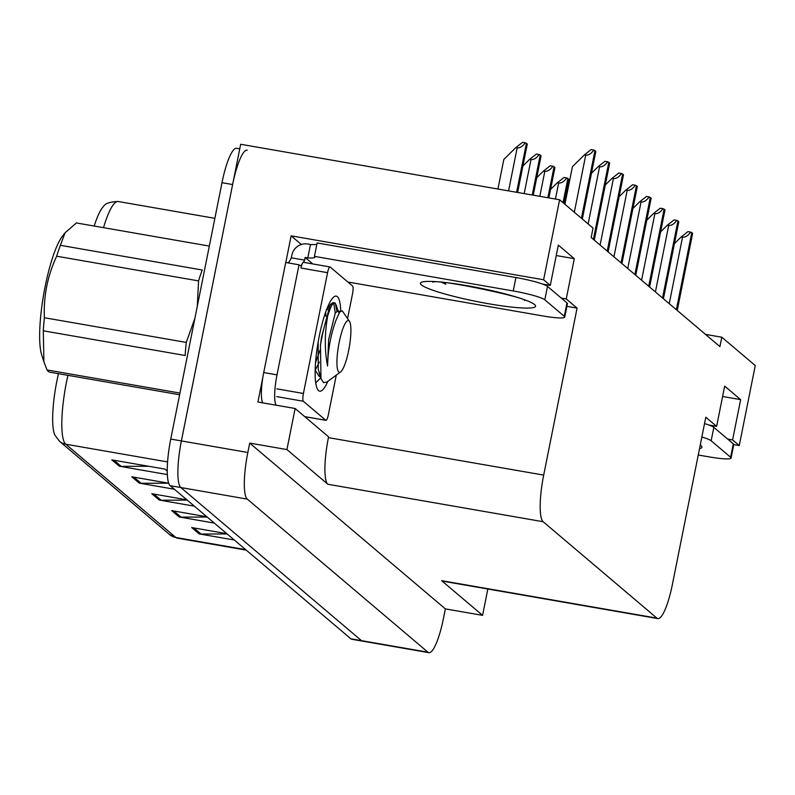 <?xml version="1.0" encoding="UTF-8"?>
<svg xmlns="http://www.w3.org/2000/svg" width="795" height="795" viewBox="0 0 795 795"><rect width="100%" height="100%" fill="white"/><g stroke="black" fill="none" stroke-linecap="round" stroke-linejoin="round"><path stroke-width="1.19" d="M285.803 262.499L291.129 235.837L301.335 244.482M561.29 298.085L566.249 298.95L577.061 308.112L543.691 475.102L328.415 437.638L328.573 436.833L295.124 408.491L257.918 402.022L262.867 377.257M543.691 475.102A41.35 8.526 99.9 0 0 543.134 521.719L656.909 618.132L441.632 580.668A41.35 8.526 99.9 0 0 442.596 581.145L657.872 618.599A41.35 8.526 99.9 0 0 672.451 584.206L705.811 417.216L716.623 426.378L709.021 425.047M441.632 580.668L482.575 615.36L487.842 589.016M328.415 437.638A41.35 8.526 99.9 0 0 327.858 484.254L286.925 449.572L249.71 443.093L445.369 608.891L443.491 618.281A41.35 8.526 -80.1 0 1 428.912 652.675A41.35 8.526 -80.1 0 1 427.949 652.208L247.275 499.111A41.35 8.526 -80.1 0 1 247.831 452.494L249.71 443.093M295.124 408.491L286.925 449.572M428.912 652.675L362.47 641.118A41.35 8.526 -80.1 0 1 361.506 640.651L180.833 487.544A41.35 8.526 -80.1 0 1 181.389 440.927L240.666 144.273L559.601 199.764L543.611 279.77L291.129 235.837M727.644 439.049L732.602 439.913L739.261 445.558L755.25 365.551L721.8 337.209L705.483 334.367M739.261 445.558L733.765 444.604L731.082 458.049A27.567 3.24 11.3 0 1 709.041 456.877L698.258 455.008M482.575 615.36L445.369 608.891M721.8 337.209L719.922 346.61L591.172 237.506L593.05 228.105L559.601 199.764M656.909 618.132A41.35 8.526 99.9 0 0 657.872 618.599M577.061 308.112L566.885 306.343M543.611 279.77L550.279 285.415L542.667 284.093M722.595 396.496L740.642 399.637L724.672 386.102L716.623 426.378M740.642 399.637L732.602 439.913M556.242 255.543L574.298 258.683L558.329 245.138L550.279 285.415M574.298 258.683L566.249 298.95M67.943 375.329A55.133 11.368 99.9 0 0 66.502 382.047A55.133 11.368 99.9 0 0 65.756 444.206A13.783 13.386 130.3 0 1 59.526 441.295L54.865 435.084A49.628 10.236 -80.1 0 1 56.872 381.043A49.628 10.236 -80.1 0 1 58.472 373.68M239.752 148.844L236.572 148.297A41.35 8.526 -80.1 0 0 221.994 182.691L170.756 439.078A41.35 8.526 -80.1 0 0 170.2 485.695L350.873 638.802A41.35 8.526 -80.1 0 0 351.837 639.269L362.47 641.118A41.35 8.526 -80.1 0 1 361.506 640.651L180.833 487.544A41.35 8.526 -80.1 0 1 181.389 440.927L232.627 184.539A41.35 8.526 -80.1 0 1 247.205 150.146M227.151 533.952L201.046 534.051A11.031 10.713 130.3 0 1 199.167 533.892L234.296 540.014M226.804 533.664L191.684 527.552L199.167 533.892M207.177 517.028L181.081 517.138A11.031 10.713 130.3 0 1 179.203 516.979L214.322 523.09M206.839 516.74L171.71 510.629L179.203 516.979M148.556 466.258L121.168 466.367A11.031 10.713 130.3 0 1 119.29 466.208L167.347 474.575M167.258 471.067L164.953 469.11L111.797 459.868L119.29 466.208M168.52 483.181L141.142 483.29A11.031 10.713 130.3 0 1 139.264 483.131L174.383 489.243M168.719 483.211L131.771 476.781L139.264 483.131M187.213 500.105L161.107 500.214A11.031 10.713 130.3 0 1 159.229 500.055L194.358 506.167M186.865 499.817L151.736 493.705L159.229 500.055M94.207 226.048A49.628 10.236 -80.1 0 1 103.41 206.561C105.049 203.47 109.968 201.781 118.167 201.503A55.133 11.368 99.9 0 0 103.529 227.668M674.438 243.578L681.206 236.92L682.527 237.148C685.34 237.427 688.033 235.747 690.617 232.09A6.897 0.815 11.3 0 1 691.759 232.647L692.515 233.283A6.897 0.815 11.3 0 1 692.624 233.482L677.251 310.447M681.206 236.92L687.923 231.623L690.617 232.09M564.39 201.145L565.811 199.744M550.557 189.429L557.325 182.77L558.646 182.999C561.459 183.277 564.152 181.598 566.736 177.941A6.897 0.815 11.3 0 1 567.888 178.497L568.634 179.133A6.897 0.815 11.3 0 1 568.743 179.332L563.933 203.431M557.325 182.77L564.043 177.474L566.736 177.941M660.605 231.862L667.373 225.194L668.704 225.432C671.507 225.71 674.21 224.021 676.784 220.374A6.897 0.815 11.3 0 1 677.936 220.93L678.682 221.567A6.897 0.815 11.3 0 1 678.801 221.755L663.418 298.721M667.373 225.194L674.09 219.907L676.784 220.374M646.782 220.145L653.55 213.477L654.871 213.706C657.684 213.994 660.377 212.305 662.96 208.658A6.897 0.815 11.3 0 1 664.103 209.214L664.858 209.85A6.897 0.815 11.3 0 1 664.968 210.039L649.594 287.005M653.55 213.477L660.257 208.191L662.96 208.658M632.949 208.419L639.717 201.761L641.048 201.99C643.851 202.278 646.544 200.588 649.127 196.941A6.897 0.815 11.3 0 1 650.28 197.488L651.025 198.124A6.897 0.815 11.3 0 1 651.145 198.323L635.761 275.289M639.717 201.761L646.434 196.464L649.127 196.941M619.126 196.703L625.894 190.045L627.215 190.273C630.028 190.552 632.721 188.872 635.294 185.215A6.897 0.815 11.3 0 1 636.447 185.772L637.193 186.408A6.897 0.815 11.3 0 1 637.312 186.606L621.929 263.572M625.894 190.045L632.601 184.748L635.294 185.215M444.713 282.752L445.796 284.183L441.98 282.503M515.925 277.534L513.242 290.96L314.442 256.368L317.125 242.942L515.925 277.534A27.567 3.24 11.3 0 1 547.487 286.389L566.964 302.895A27.567 3.24 11.3 0 1 567.421 303.67L564.738 317.096A27.567 3.24 11.3 0 1 542.697 315.923L347.862 282.016M287.969 262.877A27.567 5.684 -80.1 0 0 291.318 257.819L291.854 255.135A13.783 13.386 130.3 0 1 307.824 244.015L310.487 244.482A27.567 3.24 -168.7 0 0 316.857 244.264M513.242 290.96A27.567 3.24 11.3 0 1 544.804 299.814L564.281 316.311A27.567 3.24 11.3 0 1 564.738 317.096M314.442 256.368A27.567 3.24 11.3 0 1 314.899 257.143A27.567 3.24 11.3 0 1 307.804 257.908L305.141 257.441L312.823 263.95M301.881 264.646A27.567 5.684 -80.1 0 1 300.043 265.55A27.567 5.684 -80.1 0 1 299.009 264.795L285.713 262.479L263.721 372.557A27.567 5.684 99.9 0 0 262.748 402.856M276.034 405.172A27.567 5.684 -80.1 0 1 277.008 374.872L299.009 264.795M291.318 257.819L304.604 260.124A27.567 5.684 -80.1 0 1 303.511 262.33M305.141 257.441L304.604 260.124M310.487 244.482L307.804 257.908M443.063 282.603L445.796 284.183M704.539 423.586A27.567 3.24 11.3 0 1 713.84 427.352L733.308 443.849A27.567 3.24 11.3 0 1 733.765 444.624M701.856 437.012A27.567 3.24 11.3 0 1 711.157 440.778L730.625 457.274A27.567 3.24 11.3 0 1 731.082 458.049M327.858 381.332A48.247 9.947 -80.1 0 1 317.821 389.749A48.247 9.947 -80.1 0 1 319.232 336.245A48.247 9.947 -80.1 0 1 333.989 296.823A48.247 9.947 -80.1 0 1 340.737 310.974M336.275 375.131L328.385 414.632A6.897 1.421 -80.1 0 1 325.95 420.366A6.897 1.421 -80.1 0 1 325.791 420.287L303.322 401.246A6.897 1.421 -80.1 0 1 303.422 393.475L327.56 272.665A6.897 1.421 -80.1 0 1 329.985 266.931A6.897 1.421 -80.1 0 1 330.144 267.011L352.612 286.051A6.897 1.421 -80.1 0 1 352.523 293.822L347.574 318.557M327.56 272.665L300.977 268.044A6.897 1.421 -80.1 0 1 303.412 262.31A6.897 1.421 -80.1 0 1 303.571 262.39M179.62 394.767L49.618 372.139A75.813 15.632 -80.1 0 1 48.266 371.374A75.813 15.632 -80.1 0 1 47.044 369.963L179.948 393.088M209.323 246.082L76.419 222.948L65.091 232.746L60.37 245.317L202.238 270.002A75.813 15.632 -80.1 0 0 198.561 280.903L56.684 256.219A75.813 15.632 -80.1 0 1 60.37 245.317M315.734 382.882L320.743 377.824M336.901 311.074L335.351 303.263L332.996 302.547L329.975 305.389L321.478 337.478L320.445 345.587A41.35 8.526 -80.1 0 1 327.659 316.102C324.589 333.821 324.549 350.456 327.55 366.018C328.007 349.174 330.929 333.642 336.315 319.421L339.833 311.898L342.257 310.805L349.442 321.329A26.255 5.416 -80.1 0 1 349.253 347.355A26.255 5.416 -80.1 0 1 340.638 371.911A26.255 5.416 -80.1 0 1 338.809 371.99A26.255 5.416 -80.1 0 1 339.157 342.397A26.255 5.416 -80.1 0 1 349.025 320.852A26.255 5.416 -80.1 0 1 349.442 321.329M335.261 313.17L333.761 303.064M335.351 303.263C333.344 301.534 330.78 305.817 327.659 316.102M340.638 371.911L326.815 382.097L323.545 382.614L320.991 378.649L320.445 345.587M43.288 330.809A75.813 15.632 -80.1 0 1 44.391 317.732L186.268 342.416A75.813 15.632 -80.1 0 0 185.155 355.494L43.288 330.809L43.914 361.814L41.738 355.067A64.783 13.356 -80.1 0 1 43.715 294.19A64.783 13.356 -80.1 0 1 62.417 236.214L65.091 232.746M186.268 342.416L194.914 318.209M197.289 306.343L198.561 280.903M43.914 361.814L47.044 369.963M56.684 256.219C47.531 275.825 43.437 296.326 44.391 317.732M315.208 370.231L319.332 362.152M328.077 309.503L326.586 309.613M318.159 341.969L318.248 369.466L320.156 375.161M339.614 312.197L336.315 319.421M315.555 362.639L319.948 350.307M325.841 316.37L325.662 312.117M315.178 370.132L319.272 376.532L320.474 376.75M338.521 312.197L337.537 310.915L335.212 313.26L328.643 339.634L327.55 366.018M536.724 177.712L543.492 171.044L544.823 171.283C547.626 171.561 550.329 169.882 552.903 166.225A6.897 0.815 11.3 0 1 554.055 166.781L554.801 167.417A6.897 0.815 11.3 0 1 554.92 167.606L548.868 197.895M543.492 171.044L550.21 165.758L552.903 166.225M522.901 165.996L529.669 159.328L530.99 159.556C533.803 159.845 536.496 158.155 539.08 154.508A6.897 0.815 11.3 0 1 540.222 155.065L540.978 155.701A6.897 0.815 11.3 0 1 541.087 155.89L533.236 195.173M529.669 159.328L536.377 154.041L539.08 154.508M497.928 189.031L503.851 159.417L515.836 147.612L517.167 147.84C519.97 148.128 522.663 146.439 525.247 142.792A6.897 0.815 11.3 0 1 526.399 143.348L527.145 143.975A6.897 0.815 11.3 0 1 527.264 144.173L517.615 192.46M515.836 147.612L522.554 142.325L525.247 142.792M605.293 184.987L612.061 178.319L613.382 178.557C616.195 178.835 618.888 177.156 621.471 173.499A6.897 0.815 11.3 0 1 622.624 174.055L623.369 174.691A6.897 0.815 11.3 0 1 623.479 174.88L608.105 251.856M612.061 178.319L618.778 173.032L621.471 173.499M591.46 173.27L598.228 166.602L599.559 166.831C602.371 167.119 605.065 165.43 607.638 161.783A6.897 0.815 11.3 0 1 608.791 162.339L609.536 162.975A6.897 0.815 11.3 0 1 609.656 163.164L594.272 240.13M598.228 166.602L604.945 161.315L607.638 161.783M564.907 204.255L572.42 166.692L584.405 154.886L585.726 155.114C588.538 155.403 591.232 153.713 593.815 150.066A6.897 0.815 11.3 0 1 594.958 150.623L595.713 151.249A6.897 0.815 11.3 0 1 595.823 151.448L582.328 219.023M584.405 154.886L591.112 149.599L593.815 150.066M247.831 452.494L170.756 439.078M247.275 499.111L170.2 485.695M427.949 652.208L350.873 638.802M543.134 521.719L327.858 484.254M167.596 461.925L65.756 444.206L175.844 537.49A55.133 11.368 99.9 0 0 177.116 538.116L169.613 534.578A13.783 13.386 -49.7 0 0 175.844 537.49L245.655 549.633M221.994 182.691L232.627 184.539M161.107 500.214L153.872 494.073M141.142 483.29L133.898 477.159M121.168 466.367L113.933 460.235M181.081 517.138L173.837 510.996M201.046 534.051L193.811 527.92M677.121 310.328L692.515 233.283M676.366 309.702L691.759 232.647M669.241 303.66L682.527 237.148M563.804 203.321L568.634 179.133M563.049 202.685L567.888 178.497M555.447 199.038L558.646 182.999M663.288 298.612L678.682 221.567M662.543 297.976L677.936 220.93M655.408 291.944L668.704 225.432M649.455 286.896L664.858 209.85M648.71 286.26L664.103 209.214M641.585 280.218L654.871 213.706M635.632 275.179L651.025 198.124M634.877 274.543L650.28 197.488M627.752 268.501L641.048 201.99M621.799 263.463L637.193 186.408M621.054 262.827L636.447 185.772M613.929 256.785L627.215 190.273M534.608 304.594A58.721 6.907 11.3 0 1 488.637 303.76A58.721 6.907 11.3 0 1 421.39 284.898A58.721 6.907 11.3 0 1 467.361 285.733A58.721 6.907 11.3 0 1 534.608 304.594M277.008 374.872L263.721 372.557M547.487 286.389L544.804 299.814M564.281 316.311L566.964 302.895M700.256 445.031A58.721 6.907 11.3 0 1 700.952 445.558A58.721 6.907 11.3 0 1 699.55 448.589M713.84 427.352L711.157 440.778M730.625 457.274L733.308 443.849M325.791 420.287L304.724 416.62M303.422 393.475L276.839 388.854M303.322 401.246L276.749 396.625M548.719 197.866L554.801 167.417M547.874 197.717L554.055 166.781M539.815 196.315L544.823 171.283M533.087 195.153L540.978 155.701M532.243 195.004L540.222 155.065M524.193 193.602L530.99 159.556M517.466 192.43L527.145 143.975M516.621 192.281L526.399 143.348M508.562 190.88L517.167 147.84M607.976 251.737L623.369 174.691M607.221 251.101L622.624 174.055M600.096 245.069L613.382 178.557M594.143 240.02L609.536 162.975M593.398 239.384L608.791 162.339M588.141 223.952L599.559 166.831M582.188 218.903L595.713 151.249M581.443 218.267L594.958 150.623M574.318 212.235L585.726 155.114M169.613 534.578L59.526 441.295M177.116 538.116L246.251 550.14M118.167 201.503L214.869 218.327M432.838 282.165C438.184 278.479 529.5 298.403 524.531 300.48M325.95 420.366L304.793 416.679M329.985 266.931L303.412 262.31M327.57 309.175L326.805 309.046M340.856 311.491L337.537 310.915M338.133 311.014L336.076 304.684M339.833 311.898L339.425 312.425M320.991 378.649L319.024 372.597M330.968 303.879L326.139 310.11"/></g></svg>
